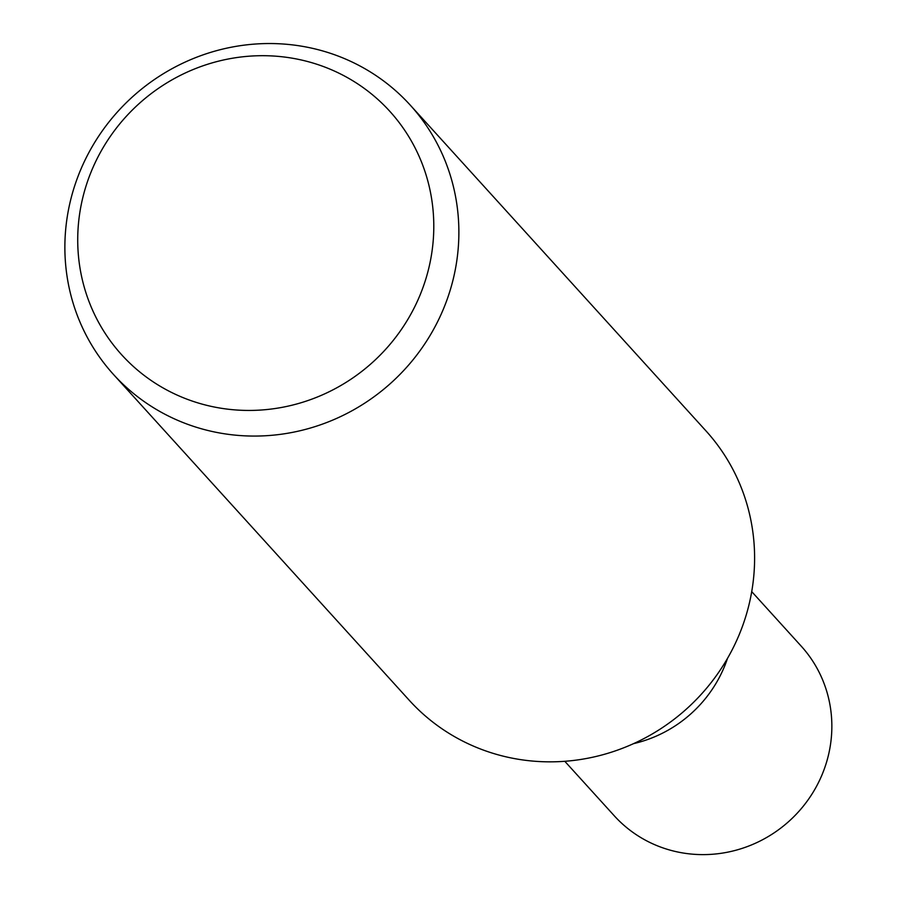 <?xml version="1.0" encoding="UTF-8"?>
<svg xmlns="http://www.w3.org/2000/svg" width="897" height="897" viewBox="0 0 897 897"><rect width="100%" height="100%" fill="white"/><g stroke="black" fill="none" stroke-linecap="round" stroke-linejoin="round"><path stroke-width="1.35" d="M727.523 658.331A126.219 121.454 137.8 0 1 633.529 743.647M308.411 47.451A200.379 192.81 137.8 0 1 410.243 105.117A200.379 192.81 137.8 0 1 430.268 335.153A200.379 192.81 137.8 0 1 215.336 432.152A200.379 192.81 137.8 0 1 113.504 374.486A200.379 192.81 137.8 0 1 93.479 144.451A200.379 192.81 137.8 0 1 308.411 47.451M410.243 105.117L705.973 430.896A200.379 192.81 137.8 0 1 725.998 660.932A200.379 192.81 137.8 0 1 511.077 757.931A200.379 192.81 137.8 0 1 409.245 700.265L113.504 374.486M297.815 59.236A181.093 174.253 137.8 0 1 428.755 268.338A181.093 174.253 137.8 0 1 213.71 406.902A181.093 174.253 137.8 0 1 82.759 197.8A181.093 174.253 137.8 0 1 297.815 59.236M751.72 591.616L801.212 646.143A126.219 121.454 137.8 0 1 813.837 791.053A126.219 121.454 137.8 0 1 678.446 852.15A126.219 121.454 137.8 0 1 614.299 815.822L564.796 761.295"/></g></svg>
